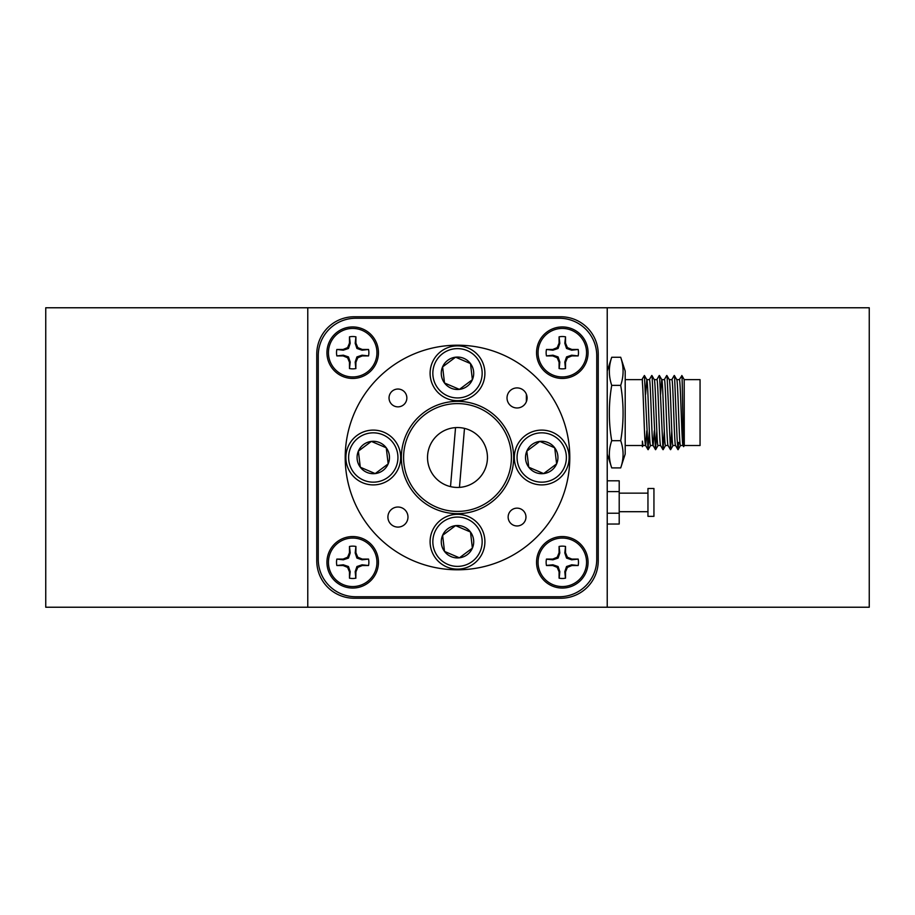 <?xml version="1.0" encoding="UTF-8"?>
<svg xmlns="http://www.w3.org/2000/svg" width="915" height="915" viewBox="0 0 915 915"><rect width="100%" height="100%" fill="white"/><g stroke="black" fill="none" stroke-linecap="round" stroke-linejoin="round"><path stroke-width="1.37" d="M307.772 307.772L307.772 607.228L607.228 607.228L607.228 307.772L45.75 307.772L45.75 607.228L307.772 607.228M316.762 560.815A37.435 37.435 0 0 0 354.185 598.238L560.815 598.238A37.435 37.435 0 0 0 598.238 560.815L598.238 354.185A37.435 37.435 0 0 0 560.815 316.762L354.185 316.762A37.435 37.435 0 0 0 316.762 354.185L316.762 560.815M517.055 387.914A10.031 10.031 0 0 0 507.024 397.945A10.031 10.031 0 0 0 517.055 407.976A10.031 10.031 0 0 0 527.086 397.945A10.031 10.031 0 0 0 517.055 387.914M397.945 507.024A10.031 10.031 0 0 0 387.914 517.055A10.031 10.031 0 0 0 397.945 527.086A10.031 10.031 0 0 0 407.976 517.055A10.031 10.031 0 0 0 397.945 507.024M352.687 326.941A25.757 25.757 0 0 0 326.941 352.687A25.757 25.757 0 0 0 352.687 378.444A25.757 25.757 0 0 0 378.444 352.687A25.757 25.757 0 0 0 352.687 326.941M562.313 536.556A25.757 25.757 0 0 0 536.556 562.313A25.757 25.757 0 0 0 562.313 588.059A25.757 25.757 0 0 0 588.059 562.313A25.757 25.757 0 0 0 562.313 536.556M562.313 326.941A25.757 25.757 0 0 0 536.556 352.687A25.757 25.757 0 0 0 562.313 378.444A25.757 25.757 0 0 0 588.059 352.687A25.757 25.757 0 0 0 562.313 326.941M352.687 536.556A25.757 25.757 0 0 0 326.941 562.313A25.757 25.757 0 0 0 352.687 588.059A25.757 25.757 0 0 0 378.444 562.313A25.757 25.757 0 0 0 352.687 536.556M318.248 559.317A37.435 37.435 0 0 0 355.683 596.752L559.317 596.752A37.435 37.435 0 0 0 596.752 559.317L596.752 355.683A37.435 37.435 0 0 0 559.317 318.248L355.683 318.248A37.435 37.435 0 0 0 318.248 355.683L318.248 559.317M407.976 517.055A10.031 10.031 0 0 0 397.945 507.024A10.031 10.031 0 0 0 387.914 517.055A10.031 10.031 0 0 0 397.945 527.086A10.031 10.031 0 0 0 407.976 517.055M527.086 397.945A10.031 10.031 0 0 0 517.055 387.914A10.031 10.031 0 0 0 507.024 397.945A10.031 10.031 0 0 0 517.055 407.976A10.031 10.031 0 0 0 527.086 397.945M525.965 517.055A8.91 8.91 0 0 0 517.055 508.145A8.91 8.91 0 0 0 508.145 517.055A8.91 8.91 0 0 0 517.055 525.965A8.91 8.91 0 0 0 525.965 517.055M406.855 397.945A8.91 8.91 0 0 0 397.945 389.035A8.91 8.91 0 0 0 389.035 397.945A8.91 8.91 0 0 0 397.945 406.855A8.91 8.91 0 0 0 406.855 397.945M345.207 457.5A112.293 112.293 0 0 0 457.5 569.793A112.293 112.293 0 0 0 569.793 457.5A112.293 112.293 0 0 0 457.5 345.207A112.293 112.293 0 0 0 345.207 457.5M401.353 457.5A56.147 56.147 0 0 0 457.5 513.647A56.147 56.147 0 0 0 513.647 457.5A56.147 56.147 0 0 0 457.5 401.353A56.147 56.147 0 0 0 401.353 457.5M511.211 462.086A53.905 53.905 0 0 1 452.914 511.211A53.905 53.905 0 0 1 403.79 452.914A53.905 53.905 0 0 1 462.086 403.79A53.905 53.905 0 0 1 511.211 462.086M450.512 486.62A29.943 29.943 0 0 1 455.544 427.614L450.512 486.62A29.943 29.943 0 0 0 487.34 460.051A29.943 29.943 0 0 0 464.488 428.38L459.456 487.386M464.488 428.38A29.943 29.943 0 0 0 455.544 427.614M526.949 437.747A24.659 24.659 0 0 0 521.973 472.266A24.659 24.659 0 0 0 556.492 477.253A24.659 24.659 0 0 0 561.467 442.734A24.659 24.659 0 0 0 526.949 437.747M558.127 479.449A27.404 27.404 0 0 1 519.777 473.913A27.404 27.404 0 0 1 525.313 435.551A27.404 27.404 0 0 1 563.663 441.087A27.404 27.404 0 0 1 558.127 479.449M532.015 444.518A16.207 16.207 0 0 0 543.636 473.593A16.207 16.207 0 0 0 554.707 447.79A16.207 16.207 0 0 0 532.015 444.518M533.319 446.257L526.823 451.118L528.744 467.21L543.636 473.593L556.617 463.882L554.707 447.79L539.804 441.407L533.319 446.257M526.823 451.118L528.744 467.21L543.636 473.593L556.617 463.882L554.707 447.79L539.804 441.407L526.823 451.118M368.539 355.924L362.077 355.18L356.919 356.919L355.18 362.077L355.832 368.551L355.924 362.226L357.776 357.776L362.226 355.924L368.539 355.924A16.173 16.173 0 0 0 368.539 349.461L362.226 349.461L357.776 347.609L355.924 343.148L355.924 336.846A16.173 16.173 0 0 0 349.461 336.846L349.461 343.148L347.609 347.609L343.148 349.461L336.846 349.461A16.173 16.173 0 0 0 336.846 355.924L343.148 355.924L347.609 357.776L349.461 362.226L349.461 368.539A16.173 16.173 0 0 0 355.924 368.539M349.461 368.539L350.205 362.077L348.466 356.919L343.297 355.18L336.846 355.924M355.924 336.846L355.18 343.297L356.919 348.466L362.077 350.205L368.539 349.461M328.439 352.687A24.259 24.259 0 0 1 352.687 328.439A24.259 24.259 0 0 1 376.946 352.687A24.259 24.259 0 0 1 352.687 376.946A24.259 24.259 0 0 1 328.439 352.687M336.846 349.461L343.297 350.205L348.466 348.466L350.205 343.297L349.461 336.846M355.18 343.297L355.924 343.148M356.919 348.466L357.776 347.609M362.077 350.205L362.226 349.461M343.297 350.205L343.148 349.461M348.466 348.466L347.609 347.609M350.205 343.297L349.461 343.148M350.205 362.077L349.461 362.226M348.466 356.919L347.609 357.776M343.297 355.18L343.148 355.924M362.077 355.18L362.226 355.924M356.919 356.919L357.776 357.776M355.18 362.077L355.924 362.226M358.508 437.747A24.659 24.659 0 0 0 353.533 472.266A24.659 24.659 0 0 0 388.051 477.253A24.659 24.659 0 0 0 393.027 442.734A24.659 24.659 0 0 0 358.508 437.747M389.687 479.449A27.404 27.404 0 0 1 351.337 473.913A27.404 27.404 0 0 1 356.873 435.551A27.404 27.404 0 0 1 395.223 441.087A27.404 27.404 0 0 1 389.687 479.449M363.575 444.518A16.207 16.207 0 0 0 375.196 473.593A16.207 16.207 0 0 0 386.256 447.79A16.207 16.207 0 0 0 363.575 444.518M364.868 446.257L358.383 451.118L360.293 467.21L375.196 473.593L388.177 463.882L386.256 447.79L371.364 441.407L364.868 446.257M385.81 447.607L371.364 441.407L358.383 451.118L360.293 467.21L375.196 473.593L388.177 463.882L386.256 447.79M442.734 353.533A24.659 24.659 0 0 0 437.747 388.051A24.659 24.659 0 0 0 472.266 393.027A24.659 24.659 0 0 0 477.253 358.508A24.659 24.659 0 0 0 442.734 353.533M473.913 395.223A27.404 27.404 0 0 1 435.551 389.687A27.404 27.404 0 0 1 441.087 351.337A27.404 27.404 0 0 1 479.449 356.873A27.404 27.404 0 0 1 473.913 395.223M447.79 360.293A16.207 16.207 0 0 0 459.422 389.378A16.207 16.207 0 0 0 470.482 363.575A16.207 16.207 0 0 0 447.79 360.293M449.093 362.043L442.608 366.892L444.518 382.985L459.422 389.378L472.392 379.668L470.482 363.575L455.579 357.182L449.093 362.043M442.666 367.373L444.518 382.985L459.422 389.378L472.392 379.668L470.482 363.575L455.579 357.182L442.608 366.892M442.734 521.973A24.659 24.659 0 0 0 437.747 556.492A24.659 24.659 0 0 0 472.266 561.467A24.659 24.659 0 0 0 477.253 526.949A24.659 24.659 0 0 0 442.734 521.973M473.913 563.663A27.404 27.404 0 0 1 435.551 558.127A27.404 27.404 0 0 1 441.087 519.777A27.404 27.404 0 0 1 479.449 525.313A27.404 27.404 0 0 1 473.913 563.663M447.79 528.744A16.207 16.207 0 0 0 459.422 557.818A16.207 16.207 0 0 0 470.482 532.015A16.207 16.207 0 0 0 447.79 528.744M449.093 530.483L442.608 535.332L444.518 551.425L459.422 557.818L472.392 548.108L470.482 532.015L455.579 525.622L449.093 530.483M442.666 535.813L444.518 551.425L459.422 557.818M459.81 557.521L472.392 548.108M472.334 547.628L470.482 532.015L455.579 525.622L442.608 535.332M368.539 565.539L362.077 564.795L356.919 566.534L355.18 571.703L355.832 578.177L355.924 571.852L357.776 567.391L362.226 565.539L368.539 565.539A16.173 16.173 0 0 0 368.539 559.076L362.226 559.076L357.776 557.224L355.924 552.774L355.924 546.461A16.173 16.173 0 0 0 349.461 546.461L349.461 552.774L347.609 557.224L343.148 559.076L336.846 559.076A16.173 16.173 0 0 0 336.846 565.539L343.148 565.539L347.609 567.391L349.461 571.852L349.461 578.154A16.173 16.173 0 0 0 355.924 578.154M349.461 578.154L350.205 571.703L348.466 566.534L343.297 564.795L336.846 565.539M355.924 546.461L355.18 552.923L356.919 558.081L362.077 559.82L368.539 559.076M328.439 562.313A24.259 24.259 0 0 1 352.687 538.054A24.259 24.259 0 0 1 376.946 562.313A24.259 24.259 0 0 1 352.687 586.561A24.259 24.259 0 0 1 328.439 562.313M336.846 559.076L343.297 559.82L348.466 558.081L350.205 552.923L349.461 546.461M355.18 552.923L355.924 552.774M356.919 558.081L357.776 557.224M362.077 559.82L362.226 559.076M343.297 559.82L343.148 559.076M348.466 558.081L347.609 557.224M350.205 552.923L349.461 552.774M350.205 571.703L349.461 571.852M348.466 566.534L347.609 567.391M343.297 564.795L343.148 565.539M362.077 564.795L362.226 565.539M356.919 566.534L357.776 567.391M355.18 571.703L355.924 571.852M578.154 355.924L571.703 355.18L566.534 356.919L564.795 362.077L565.447 368.551A16.173 16.173 0 0 1 559.168 368.551L559.82 362.077L558.081 356.919L552.923 355.18L546.461 355.924L552.774 355.924L557.224 357.776L559.076 362.226L559.076 368.539A16.173 16.173 0 0 0 565.539 368.539L565.539 362.226L567.391 357.776L571.852 355.924L578.154 355.924A16.173 16.173 0 0 0 578.154 349.461L571.852 349.461L567.391 347.609L565.539 343.148L565.539 336.846A16.173 16.173 0 0 0 559.076 336.846L559.076 343.148L557.224 347.609L552.774 349.461L546.461 349.461A16.173 16.173 0 0 0 546.461 355.924M565.539 336.846L564.795 343.297L566.534 348.466L571.703 350.205L578.154 349.461M538.054 352.687A24.259 24.259 0 0 1 562.313 328.439A24.259 24.259 0 0 1 586.561 352.687A24.259 24.259 0 0 1 562.313 376.946A24.259 24.259 0 0 1 538.054 352.687M546.461 349.461L552.923 350.205L558.081 348.466L559.82 343.297L559.076 336.846M564.795 343.297L565.539 343.148M566.534 348.466L567.391 347.609M571.703 350.205L571.852 349.461M552.923 350.205L552.774 349.461M558.081 348.466L557.224 347.609M559.82 343.297L559.076 343.148M559.82 362.077L559.076 362.226M558.081 356.919L557.224 357.776M552.923 355.18L552.774 355.924M571.703 355.18L571.852 355.924M566.534 356.919L567.391 357.776M564.795 362.077L565.539 362.226M578.154 565.539L571.703 564.795L566.534 566.534L564.795 571.703L565.447 578.177A16.173 16.173 0 0 1 559.168 578.177L559.82 571.703L558.081 566.534L552.923 564.795L546.449 565.447A16.173 16.173 0 0 1 546.449 559.168L552.923 559.82L558.081 558.081L559.82 552.923L559.076 546.461L559.076 552.774L557.224 557.224L552.774 559.076L546.461 559.076A16.173 16.173 0 0 0 546.461 565.539L552.774 565.539L557.224 567.391L559.076 571.852L559.076 578.154A16.173 16.173 0 0 0 565.539 578.154L565.539 571.852L567.391 567.391L571.852 565.539L578.154 565.539A16.173 16.173 0 0 0 578.154 559.076L571.852 559.076L567.391 557.224L565.539 552.774L565.539 546.461A16.173 16.173 0 0 0 559.076 546.461M565.539 546.461L564.795 552.923L566.534 558.081L571.703 559.82L578.154 559.076M538.054 562.313A24.259 24.259 0 0 1 562.313 538.054A24.259 24.259 0 0 1 586.561 562.313A24.259 24.259 0 0 1 562.313 586.561A24.259 24.259 0 0 1 538.054 562.313M564.795 552.923L565.539 552.774M566.534 558.081L567.391 557.224M571.703 559.82L571.852 559.076M552.923 559.82L552.774 559.076M558.081 558.081L557.224 557.224M559.82 552.923L559.076 552.774M559.82 571.703L559.076 571.852M558.081 566.534L557.224 567.391M552.923 564.795L552.774 565.539M571.703 564.795L571.852 565.539M566.534 566.534L567.391 567.391M564.795 571.703L565.539 571.852M607.228 607.228L869.25 607.228L869.25 307.772L607.228 307.772M647.957 488.496L647.957 516.346L653.939 516.346L653.939 488.496L647.957 488.496M619.203 511.702L647.957 511.702M619.203 493.139L647.957 493.139M607.228 480.81L619.203 480.81L619.203 524.032L607.228 524.032M607.228 513.224L619.203 513.224M607.228 491.618L619.203 491.618M683.048 445.525L680.463 445.525C679.182 447.366 677.935 377.415 676.711 379.645M676.757 379.645L679.342 379.645C680.566 377.415 681.812 447.366 683.082 445.525M684.237 379.645L700.055 379.645L700.055 445.525L684.283 445.525L684.203 379.645M625.197 445.525L642.387 445.525M625.197 379.645L642.387 379.645L642.387 378.764L642.387 382.413C643.519 394.64 644.515 447.286 645.658 445.525L643.028 445.525L642.387 441.133L642.387 446.703L643.096 445.456M653.104 445.525L650.519 445.525C649.238 447.366 647.992 377.415 646.768 379.645L649.398 379.645C650.622 377.415 651.869 447.366 653.138 445.525L654.317 430.851M642.387 378.764L644.412 375.493L646.848 379.702L645.601 394.296M649.318 379.714L651.755 375.493L652.132 376.706L655.506 449.665L653.138 445.525M660.584 445.525L657.999 445.525C656.718 447.366 655.472 377.415 654.259 379.645L656.89 379.645C658.102 377.415 659.349 447.366 660.63 445.525M651.892 375.493L654.259 379.645M668.076 445.525L665.491 445.525C664.21 447.366 662.963 377.415 661.739 379.645L660.573 394.296M661.785 379.645L664.37 379.645C665.594 377.415 666.841 447.366 668.11 445.525M675.567 445.525L672.971 445.525C671.702 447.366 670.443 377.415 669.231 379.645M669.265 379.645L671.862 379.645C673.074 377.415 674.321 447.366 675.602 445.525M645.658 445.525L646.825 430.851M684.283 445.525L683.654 446.566C683.059 449.528 682.464 378.604 681.904 375.653L684.283 379.714M677.294 442.528L679.925 442.528M526.377 401.651L526.377 394.239M644.412 375.493L648.014 449.665L649.341 430.862M655.506 449.665L656.833 430.862M656.81 379.714L659.246 375.493L659.612 376.706L662.986 449.665L664.313 430.862M664.29 379.714L666.726 375.493L667.104 376.706L670.478 449.665L671.804 430.862M671.782 379.714L674.218 375.493L674.584 376.706L677.089 438.845L677.958 449.665L678.77 442.528M679.262 379.714L681.904 375.653M625.197 371.09L625.197 454.08L620.702 467.908C623.87 458.827 623.87 449.757 620.702 440.687C623.87 422.33 623.87 403.892 620.702 385.364C623.87 375.996 623.87 366.629 620.702 357.262L625.197 371.09M607.228 371.09L611.723 357.262C608.555 366.629 608.555 375.996 611.723 385.364C608.544 403.892 608.544 422.33 611.723 440.687C608.555 449.757 608.555 458.827 611.723 467.908L620.702 467.908M607.228 454.08L611.723 467.908M611.723 385.364L620.702 385.364M611.723 357.262L620.702 357.262M611.723 440.687L620.702 440.687M683.654 446.566L683.013 445.456M675.522 445.456L677.958 449.665M668.042 445.456L670.478 449.665M660.55 445.456L662.986 449.665M645.578 445.456L648.014 449.665M648.152 449.677L650.588 445.456M655.632 449.677L658.079 445.456M659.383 375.493L661.82 379.702M663.123 449.677L665.56 445.456M666.863 375.493L669.3 379.702M670.615 449.677L673.051 445.456M674.355 375.493L676.791 379.702M678.095 449.677L680.531 445.456M681.835 375.493L684.271 379.702"/></g></svg>
